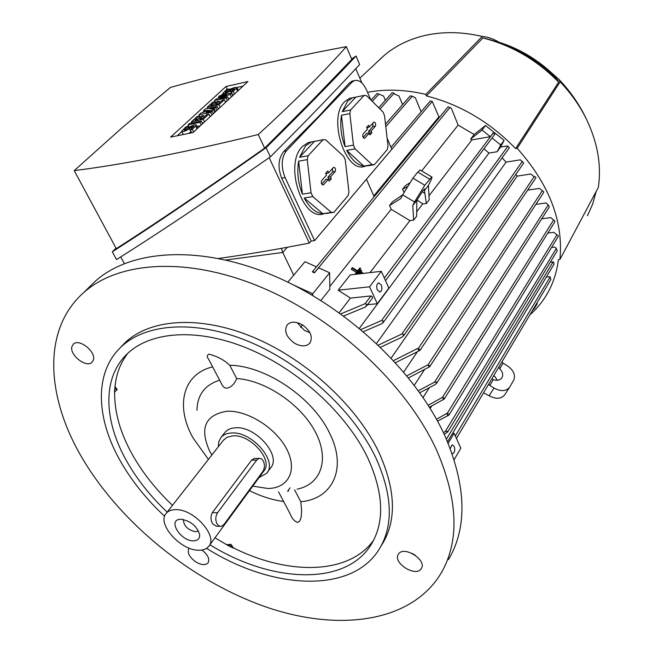 <?xml version="1.0" encoding="UTF-8"?>
<svg xmlns="http://www.w3.org/2000/svg" width="653" height="653" viewBox="0 0 653 653"><rect width="100%" height="100%" fill="white"/><g stroke="black" fill="none" stroke-linecap="round" stroke-linejoin="round"><path stroke-width="0.98" d="M354.979 274.374L357.199 271.387L351.861 268.13L352.277 267.599L357.615 270.856L359.893 267.934L360.709 268.44L356.195 274.227M356.595 274.187L360.709 268.44M356.391 272.423L351.306 269.314L351.861 268.13M502.1 157.814L506.075 162.107L520.31 159.822L523.739 163.005L403.57 335.871M515.894 174.286L517.2 176.106L530.865 174.008L533.689 176.416L535.868 177.167L535.787 178.008L419.977 350.367M527.648 190.121L539.402 188.407L543.68 191.745L543.606 192.562L429.731 366.659M535.884 204.356L546.03 202.952L548.218 204.887L549.263 207.042L436.661 383.27M541.753 218.788L550.814 217.596L554.862 221.098L554.805 221.865L444.236 399.024M547.826 233.048L553.728 232.313L558.266 235.806L558.209 236.557L449.011 415.03M551.556 247.446L554.699 247.071L556.356 248.401L557.156 250.907L447.689 432M550.316 262.22L553.532 261.935L554.054 264.155L447.509 441.771M546.316 277.06L549.924 276.684L550.903 279.451L456.431 438.441M536.807 303.172L537.256 303.645L534.26 308.706L533.803 308.224M372.3 101.386L378.952 94.105L383.564 96.048L385.36 100.309M379.981 108.994L394.086 93.257L394.379 93.967L398.959 95.95L402.583 104.627M385.792 126.625L412.304 96.244L415.341 97.787L421.12 111.794M374.145 196.749L366.455 179.273L432.253 101.476L438.906 116.846L439.657 117.116M287.842 282.178L304.984 261.714L316.476 266.873L312.346 271.893L313.04 271.403L314.55 272.644L449.982 107.476L451.452 108.488L458.128 125.115L474.16 134.494L485.53 125.507L504.108 140.379L500.533 147.088L507.495 145.921L509.316 147.725M517.184 148.321L515.633 148.582C490.044 122.152 460.308 104.602 426.425 95.926L425.797 94.399L482.224 36.421C488.028 36.992 493.66 38.943 499.112 42.274C518.425 48.371 535.787 58.46 551.197 72.532L558.682 79.119L560.135 81.829L517.184 148.321C549.312 184.383 563.563 221.44 559.931 259.494L558.413 259.665C556.944 271.354 553.605 282.031 548.373 291.687C543.533 300.568 537.37 308.281 529.869 314.844M367.525 92.31C385.735 88.865 405.162 89.559 425.797 94.399M287.622 491.268L290.03 487.832M380.315 58.941L384.339 55.317C395.604 45.8 409.121 39.196 424.899 35.491C442.285 31.556 460.74 31.728 480.249 35.997L481.971 36.397M560.135 81.829C571.204 93.501 580.068 106.178 586.745 119.858C597.715 143.023 601.568 165.536 598.328 187.403L559.931 259.494M550.259 72.72L551.197 72.532M426.425 95.926L482.951 37.898C511.666 44.584 536.407 58.403 557.164 79.356L558.65 82.115L515.633 148.582M482.526 37.858C511.495 45.188 536.872 59.937 558.65 82.115M596.189 191.419L592.671 204.062L587.447 215.776M418.369 390.731L434.498 382.193L436.865 382.152L435.494 384.397L419.806 392.739M387.123 138.191L391.841 149.235L314.607 240.606L285.108 177.583C280.855 166.646 281.288 157.732 286.398 150.835L351.918 82.27L354.326 80.637C358.995 79.486 363.076 82.629 366.562 90.065L370.741 99.836M269.158 157.716L309.302 243.079L311.195 241.071L314.607 240.606M309.302 243.079C277.027 249.413 246.826 254.531 218.706 258.457M311.195 241.071L281.68 178.171C277.517 167.233 278.276 158.271 283.957 151.284L319.635 115.41L349.575 82.768L353.175 80.882M361.893 82.964L355.787 68.679M356.024 56.003L359.648 64.508C336.254 89.894 306.502 120.683 270.383 156.867C207.776 200.251 156.491 234.484 116.512 259.559L112.316 251.813C152.214 226.313 203.475 191.623 266.089 147.725C302.461 111.736 332.442 81.16 356.024 56.003L351.632 58.974M270.383 156.867L266.089 147.725M116.022 248.132L112.316 251.813M74.23 170.621L116.291 248.646C154.99 223.897 204.438 190.398 264.661 148.149L312.73 99.95L351.804 59.374L346.359 46.657C286.259 57.848 227.611 71.446 170.417 87.445L122.193 127.645L74.23 170.621C124.511 164.262 185.852 152.222 258.245 134.518C276.325 117.997 292.683 102.431 307.302 87.796C321.905 73.177 334.924 59.464 346.359 46.657M247.911 81.552L193.092 132.526L170.613 137.114L226.02 86.49L247.911 81.552M226.02 86.49L227.383 89.363M228.689 89.322L231.717 88.645M236.99 87.461L242.998 86.123M226.518 101.444L225.35 101.705M230.125 98.089L228.46 98.75M211.066 115.81L209.817 116.079M216.119 111.116L215.498 111.247M200.332 125.792L197.067 126.47M191.133 131.669L188.562 133.449M183.264 134.534L181.763 131.457M203.622 122.731L202.332 123.001M219.302 108.153L218.102 108.406M233.619 94.84L232.729 95.036L231.235 91.885L234.582 88.628L231.586 89.649L230.264 90.865L231.325 93.118M177.2 135.775L181.803 131.547M187.084 126.69L188.464 125.433M190.888 123.197L191.778 122.389M198.414 116.291L199.271 115.499M202.389 112.642L203.899 111.255M206.748 108.635L207.572 107.884M214.037 101.941L214.829 101.215M217.637 98.636L218.869 97.501M221.212 95.354L222.959 93.746M231.235 91.885L233.301 91.428L237.015 87.559C235.496 86.857 233.007 87.706 229.538 90.106L228.215 91.322L225.269 92.416M230.264 90.865C226.795 93.273 224.314 94.122 222.804 93.42L226.542 89.551L228.583 89.094L225.236 92.342M228.583 89.094L229.203 90.416M233.301 91.428L234.517 94.008M224.387 99.68L218.959 104.709L207.262 107.239L212.723 102.235L214.772 101.786L210.682 105.541L213.425 104.945L217.057 101.599L219.114 101.15L215.49 104.496L218.249 103.9L222.314 100.138L224.387 99.68L225.62 102.276M219.114 101.15L219.759 102.505M214.772 101.786L215.408 103.117M207.262 107.239L207.825 108.406M218.959 104.709L220.208 107.312M208.846 114.071L203.238 119.262L191.46 121.744L197.092 116.569L199.157 116.128L194.937 120.005L197.704 119.426L201.451 115.973L203.524 115.532L199.785 118.985L202.561 118.397L206.764 114.512L208.846 114.071L210.119 116.699M203.524 115.532L204.185 116.895M199.157 116.128L199.818 117.483M191.46 121.744L192.055 122.952M203.238 119.262L204.52 121.899M184.179 130.094L187.835 126.535L185.754 126.968L181.648 131.237C183.167 132.028 185.73 131.147 189.346 128.617L190.782 127.286L193.868 126.241L190.219 129.808L192.317 129.376L196.398 125.107C194.872 124.315 192.309 125.188 188.693 127.719L187.256 129.041L184.219 130.184M187.835 126.535L188.505 127.898M190.219 129.808L191.696 132.812M192.317 129.376L193.623 132.028M201.361 121.001L199.94 122.315L188.137 124.78L189.566 123.474L201.361 121.001L202.642 123.646M188.137 124.78L189.329 127.196M199.94 122.315L201.23 124.96M212.086 111.075L210.699 112.357L198.961 114.863L200.814 113.157L209.425 110.333L203.589 110.61L205.426 108.92L217.139 106.398L215.759 107.663L209.891 108.929L214.388 108.945L213.466 109.794L206.201 112.332L212.086 111.075L213.351 113.687M213.466 109.794L214.731 112.406M214.388 108.945L215.645 111.557M215.759 107.663L217.016 110.275M217.139 106.398L218.388 109.002M203.589 110.61L204.275 112.022M198.961 114.863L200.104 117.213M210.699 112.357L211.964 114.977M227.522 96.775L226.183 98.023L214.527 100.578L215.874 99.338L226.42 95.134L218.567 96.873L219.906 95.64L231.529 93.069L230.199 94.301L219.628 98.513L227.522 96.775L228.754 99.37M230.199 94.301L231.423 96.889M231.529 93.069L232.746 95.648M218.567 96.873L219.13 98.04M214.527 100.578L215.645 102.905M226.183 98.023L227.415 100.611M258.245 134.518L264.661 148.149M124.339 263.559L120.74 256.89M366.243 165.927L365.435 166.066C346.017 175.102 327.177 117.883 344.678 101.697L349.526 98.391L352.579 97.754M324.378 213.531C303.065 223.097 283.402 164.181 302.461 146.46L308.216 142.566L311.677 141.864M347.69 101.076L352.53 97.77L364.113 95.428L350.612 109.982L342.254 111.647L347.69 101.076M367.386 165.862L374.422 164.662L387.302 149.513L388.021 145.962L384.519 115.589L382.976 111.949L366.464 95.607L364.113 95.428M305.555 145.88L311.293 141.995L323.023 139.718L308.126 155.765L299.539 157.316L305.555 145.88M325.406 213.564L333.944 212.29L348.122 195.606L348.931 191.827L345.266 159.961L343.592 156.206L325.602 139.791L323.023 139.718M314.509 141.309L299.539 157.316M323.61 184.677L323.113 184.995C321.349 184.317 320.884 182.832 321.725 180.53L326.476 175.184L325.651 173.363L327.798 170.955L328.622 172.776L333.618 167.274C335.438 167.715 335.952 169.168 335.152 171.633L330.491 176.906L331.308 178.718L329.177 181.134L328.353 179.322L323.61 184.677L322.256 184.75M308.126 155.765L307.236 159.642L311.04 192.774L312.82 196.626L331.381 212.413L333.944 212.29M321.741 184.138L326.035 179.297L328.353 179.322M328.386 179.387L328.728 178.995L327.904 177.183L332.712 171.763L332.516 168.401M328.622 172.776L326.271 173.584L325.994 172.972M331.308 178.718L328.728 178.995M330.491 176.906L327.904 177.183M311.04 192.774L302.429 194.161C298.07 183.191 296.813 172.196 298.641 161.177L307.236 159.642M298.641 161.177L302.429 194.161M331.381 212.413L322.835 213.686C315.726 213.017 309.522 207.793 304.216 197.998L312.82 196.626M304.216 197.998L322.835 213.686M355.836 97.126L342.254 111.647M364.864 138.036L364.439 138.305C362.815 137.628 362.374 136.208 363.117 134.02L367.435 129.18L366.668 127.417L368.619 125.229L369.378 126.992L373.891 122.013C375.573 122.478 376.055 123.874 375.336 126.2L371.1 130.984L371.859 132.739L369.925 134.934L369.165 133.179L364.864 138.036L363.721 138.118M350.612 109.982L349.82 113.606L353.444 145.129L355.085 148.86L372.088 164.654L374.422 164.662M363.158 137.44L366.913 133.212L369.165 133.179M369.19 133.245L368.61 131.294L372.969 126.38L372.773 123.18M369.378 126.992L367.1 127.808L366.847 127.221M371.859 132.739L369.369 133.049M371.1 130.984L368.61 131.294M353.444 145.129L345.07 146.647C341.046 136.077 339.838 125.613 341.454 115.263L349.82 113.606M341.454 115.263L345.07 146.647M372.088 164.654L363.778 166.074C357.281 165.111 351.6 159.871 346.71 150.361L355.085 148.86M346.71 150.361L363.778 166.074M394.086 93.257L392.216 92.685M378.952 94.105L377.108 93.526M281.402 248.352L282.773 252.482L225.897 260M287.279 247.283L282.773 252.482M432.253 101.476L430.327 100.929L391.016 147.292M412.304 96.244L410.264 95.852M288.618 490.623L288.226 491.178M500.533 147.088L497.145 151.716L488.942 153.08L484.012 148.884M359.411 328.312L488.942 153.08M360.897 329.536L381.597 320.509L383.564 321.178L382.087 323.586L363.419 331.675M385.499 280.635L494.803 134.265L493.154 132.951L490.346 136.681L471.923 139.889L470.658 139.04L474.16 134.494M497.145 151.716L500.729 144.99L492.003 138.012M428.988 195.802L471.923 139.889M369.99 272.627L409.929 220.616L413.684 220.094L416.671 216.176L416.794 200.365L423.013 190.611L424.687 188.905L424.491 190.447L428.409 185.403L429.209 199.785L426.311 203.573L422.793 203.867L416.949 200.079M416.704 211.801L422.793 203.867M413.684 220.094L412.753 205.556L416.794 200.365M402.632 194.945L392.608 201.679L389.531 205.532L400.942 198.455L402.672 194.855L414.516 201.973L424.793 185.248L431.739 176.922C432.31 176.914 431.788 178.547 430.172 181.844L428.409 185.403M424.491 190.447L426.311 203.573M422.197 191.713L424.907 193.337M420.254 170.058L417.773 172.09L412.941 178.147L402.672 194.855M412.753 205.556L414.516 201.973M490.346 136.681L482.053 130.045L470.658 139.04M409.407 183.109L405.505 185.566L402.526 189.288L407.178 186.66M404.027 192.194L402.526 189.288M409.929 220.616L391.18 209.303L389.531 205.532M377.295 303.718L388.853 288.087L381.311 271.305L350.196 274.929L338.189 290.218L369.565 286.789L377.295 303.718L367.508 304.706M381.246 284.863C382.364 288.34 381.972 290.724 380.07 292.005L377.361 290.046C376.242 286.561 376.626 284.177 378.528 282.888L381.246 284.863M381.311 271.305L369.565 286.789M338.189 290.218L350.432 298.094L370.92 295.948L372.602 296.976L372.545 297.964L366.455 306.11M340.776 313.889L365.109 303.686L366.962 304.51L365.419 307L343.698 316.019M339.185 312.746L350.432 298.094M500.729 144.99L504.108 140.379M482.053 130.045L485.53 125.507M458.128 125.115L421.699 170.923M314.55 272.644L318.664 267.852L329.643 272.783L329.855 289.181L320.892 300.486M391.18 209.303L329.822 286.447M449.982 107.476L448.154 106.79M312.346 271.893L314.542 272.872M312.787 295.556L312.746 293.752L329.643 272.783M438.906 116.846L373.777 195.916M497.357 380.242L494.876 376.463L493.586 375.899M498.778 367.174L499.741 368.741C502.622 371.875 503.39 374.83 502.043 377.605L502.035 377.614C500.271 380.144 497.341 380.846 493.227 379.728L491.954 378.658M493.227 379.728L489.823 385.482L494.011 388.062L489.113 395.767C496.076 399.399 501.284 399.065 504.745 394.755L509.462 387.474M499.741 368.741L503.055 363.15L507.169 365.664C513.568 370.186 515.748 375.01 513.715 380.136L509.715 387.082C506.255 391.392 501.014 391.71 494.011 388.062M483.514 392.861L489.113 395.767M532.473 310.461L534.26 308.706M503.055 363.15L501.945 361.835M489.823 385.482L488.689 384.152M448.154 443.289L454.121 433.314L452.553 433.372M454.121 433.314L460.83 448.227L454.145 459.63M450.26 448.578L452.105 444.791L454.186 446.358C455.223 449.844 454.806 452.235 452.937 453.541L452.047 453.419M443.387 432.588L445.24 431.543L447.689 431.241L447.648 432.057L444.211 434.343M447.501 415.439L447.076 413.259L449.003 414.271L448.986 415.071L437.543 421.112M436.522 419.25L447.076 413.259M430.196 408.419L431.682 406.068M443.452 399.407L442.742 397.22L444.228 398.248L444.203 399.073L429.437 407.194M428.213 405.252L442.742 397.22M423.087 397.448L429.127 388.045M414.296 385.229L424.344 369.916M429.217 367.01L427.96 364.807L429.731 365.835L429.698 366.708L408.541 377.867M406.876 375.81L427.96 364.807M403.725 372.022L417.373 351.747M419.03 350.759L417.471 348.539L419.977 349.518L419.944 350.416L395.522 362.676M393.604 360.587L417.471 348.539M391.22 358.04L517.2 176.106M378.365 345.135L401.856 333.993L403.97 334.426L402.428 336.94L380.568 347.249M376.569 343.429L506.075 162.107M282.765 252.482L293.695 275.191M312.746 293.752L294.07 285.271M310.608 294.274L312.518 295.393M302.527 324.916L300.625 327.382M412.214 553.409L415.479 555.376M297.115 322.598L304.388 330.361L309.914 332.704M88.832 287.549L95.199 281.288C130.673 249.405 199.94 244.483 273.623 275.705C347.208 306.886 416.296 372.186 445.215 436.53C466.364 486.387 467.475 527.387 448.546 559.515M398.412 554.209C403.44 545.084 427.356 560.005 421.316 568.534L421.193 568.714C415.855 577.693 392.249 562.657 398.395 554.226L398.412 554.209M201.948 550.022C207.932 554.83 209.948 559.139 208.005 562.959C205.344 565.482 201.238 565.106 195.68 561.833C189.182 556.96 186.946 552.471 188.962 548.381L189.174 548.136M93.33 360.072L92.049 362.219C86.465 368.455 69.071 354.816 71.969 346.474L73.34 344.172C78.98 337.993 96.424 351.861 93.33 360.072M294.364 343.103C286.136 336.891 283.777 330.761 287.296 324.696C291.026 321.276 296.111 321.358 302.559 324.933C310.763 331.112 313.154 337.217 309.751 343.249C306.004 346.784 300.87 346.727 294.364 343.103M83.339 459.965C46.061 398.199 41.637 329.806 83.657 292.634C119.058 260.841 188.684 256.27 263.061 288.046C337.34 319.774 407.317 385.776 436.767 450.513C458.316 500.663 459.639 541.761 440.734 573.799C410.533 622.921 337.83 631.949 265.355 606.751C192.586 581.194 122.054 524.4 83.339 459.965M164.629 516.303C147.08 499.896 132.747 482.216 121.629 463.255C96.064 419.797 93.599 373.328 120.642 347.38L124.699 343.054C149.48 318.852 199.353 314.926 252.597 336.948C305.775 358.954 356.473 405.448 378.781 452.064C395.979 490.158 396.902 521.233 381.532 545.288M120.642 347.38C145.407 323.211 195.369 319.382 248.785 341.552C302.135 363.705 353.061 410.378 375.516 457.084C392.828 495.26 393.816 526.359 378.462 550.389C350.188 594.181 271.215 589.284 206.585 548.324M167.16 512.14C151.121 496.917 138.003 480.575 127.817 463.108C103.86 422.213 101.639 378.691 126.78 354.285C150.084 331.275 197.239 327.586 247.65 348.408C297.997 369.231 346.123 413.169 367.476 457.28C384.062 493.595 384.984 523.167 370.243 545.998C343.78 586.508 270.603 582.525 209.899 544.757M373.663 540.162C349.029 574.811 288.561 575.522 233.407 547.859L229.962 546.659L215 537.778M172.49 505.34C156.54 490.183 143.513 473.89 133.416 456.471C120.576 434.065 114.324 412.541 114.659 391.89M283.606 501.48C272.374 499.986 260.996 496.378 249.462 490.664M208.421 459.402L193.076 437.975C175.184 406.435 182.546 373.981 212.666 366.888M229.75 365.256L236.672 378.56C234.639 383.891 231.391 387.107 226.926 388.209L224.705 387.809L222.746 386.086L208.666 359.305C206.707 356.865 206.821 355.15 209.017 354.163C217.416 356.375 224.322 360.072 229.75 365.256C265.551 365.696 312.754 397.546 329.471 432.898C347.527 468.274 332.826 498.965 300.796 501.749L301.629 510.466L301.237 516.907L299.76 521.135L297.548 522.473C294.315 521.176 291.907 518.425 290.324 514.221L278.537 491.856M227.089 544.635L230.909 544.333L233.407 547.859M226.885 544.912L230.362 545.1L233.203 548.136M211.882 454.986L209.85 451.55C199.328 428.417 204.96 414.99 226.762 411.268C247.34 409.978 276.105 428.099 286.806 449.28C297.809 470.446 288.275 488.509 267.722 488.477L252.776 486.126M196.994 410.288C197.271 394.967 204.822 384.919 219.645 380.136M224.526 432.955L225.13 432.196C227.513 429.486 230.982 428.017 235.521 427.788C255.796 425.87 281.908 456.047 270.546 467.956L267.224 472.519M218.355 446.709L218.82 441.55L221.065 437.363C223.448 434.661 226.918 433.2 231.472 432.98C251.789 431.111 278.031 461.385 266.677 473.278L258.98 477.637M223.326 440.359L227.048 437.232L232.999 435.837C250.785 434.237 273.705 460.716 263.755 471.115L209.107 545.835M175.608 509.658C193.851 508.752 218.502 536.415 208.633 546.479C206.487 549.042 203.189 550.291 198.749 550.218C180.359 550.642 156.23 523.265 166.352 513.185C168.401 510.866 171.494 509.691 175.608 509.658M219.906 526.302L216.388 526.269L212.56 523.755C210.535 519.886 210.462 516.188 212.339 512.662L251.568 460.177L254.107 458.512L255.552 458.479M193.402 540.847C180.628 541.157 167.429 519.91 180.155 519.298L181.085 519.266C190.676 520.914 196.855 526.032 199.622 534.627C199.883 538.668 197.81 540.733 193.402 540.847M198.455 530.962L195.565 531.754C187.607 529.869 183.566 525.787 183.444 519.51M262.792 471.507C264.751 468.234 264.922 464.732 263.314 460.985L261.698 459.01L260.057 458.333L259.037 458.39L256.735 460.055L217.604 512.687C215.441 516.213 215.237 519.919 216.984 523.796L218.641 525.722L220.33 526.375L221.383 526.318L224.093 524.375L262.792 471.507M236.672 378.56C265.273 380.201 300.935 404.289 315.326 431.886C329.961 459.475 321.015 484.42 297.156 489.154M294.576 489.799L300.796 501.749M230.909 544.333L230.362 545.1M114.993 386.649L117.23 389.572L114.43 392.078L114.993 386.649C116.226 373.834 120.544 362.676 127.931 353.183M114.757 386.911L116.593 390.274M357.795 274.048L360.872 270.097L361.689 270.603L359.134 273.893M361.689 270.603L359.525 273.844M360.734 273.705L361.844 272.268L362.668 272.766L362.064 273.55M362.309 273.517L362.668 272.766M434.498 382.193L548.218 204.887M349.575 82.768L351.918 82.27M283.957 151.284L286.398 150.835M281.68 178.171L285.108 177.583M236.378 88.579L237.586 91.151M225.497 91.926L225.758 92.481M231.586 89.649L232.215 90.979M195.671 126.274L196.969 128.919M184.481 129.621L184.783 130.241M189.346 128.617L190.937 131.849M190.782 127.286L191.46 128.665M335.152 171.633L332.712 171.763M375.336 126.2L372.969 126.38M381.597 320.509L507.912 146.15M384.339 278.064L493.235 132.992M417.773 172.09L429.56 179.134M412.941 178.147L424.793 185.248M365.109 303.686L370.92 295.948M455.312 435.959L550.201 276.848M446.399 439.183L553.124 261.91M445.24 431.543L556.356 248.401M447.346 413.243L556.846 234.958M442.456 397.391L553.507 220.118M428.041 364.798L542.235 190.888M418.287 348.473L534.423 176.31M401.856 333.993L522.367 161.291M256.735 460.055L251.568 460.177M217.604 512.687L212.339 512.662M480.249 35.997L482.224 36.421M558.682 79.119C570.298 91.183 579.644 104.758 586.745 119.858M351.755 81.184L354.326 80.637M237.015 87.559L238.361 90.432M222.893 93.599L223.481 94.848M196.398 125.107L197.859 128.094M349.526 98.391L352.53 97.77M308.216 142.566L311.293 141.995M378.699 107.721L392.257 92.644M371.051 100.146L377.148 93.485M385.507 124.135L410.272 95.844M384.339 55.317L359.836 78.156M420.018 169.919L431.739 176.922M380.07 292.005L379.524 292.071M316.468 266.865L448.162 106.774M452.937 453.541L452.415 453.549M383.14 322.655L509.389 147.709M83.657 292.634L95.199 281.288M370.243 545.998L372.651 542.055M259.037 458.39L254.107 458.512M166.352 513.185L223.848 439.689M221.065 437.363L225.13 432.196M310.151 342.735L309.751 343.249"/></g></svg>
